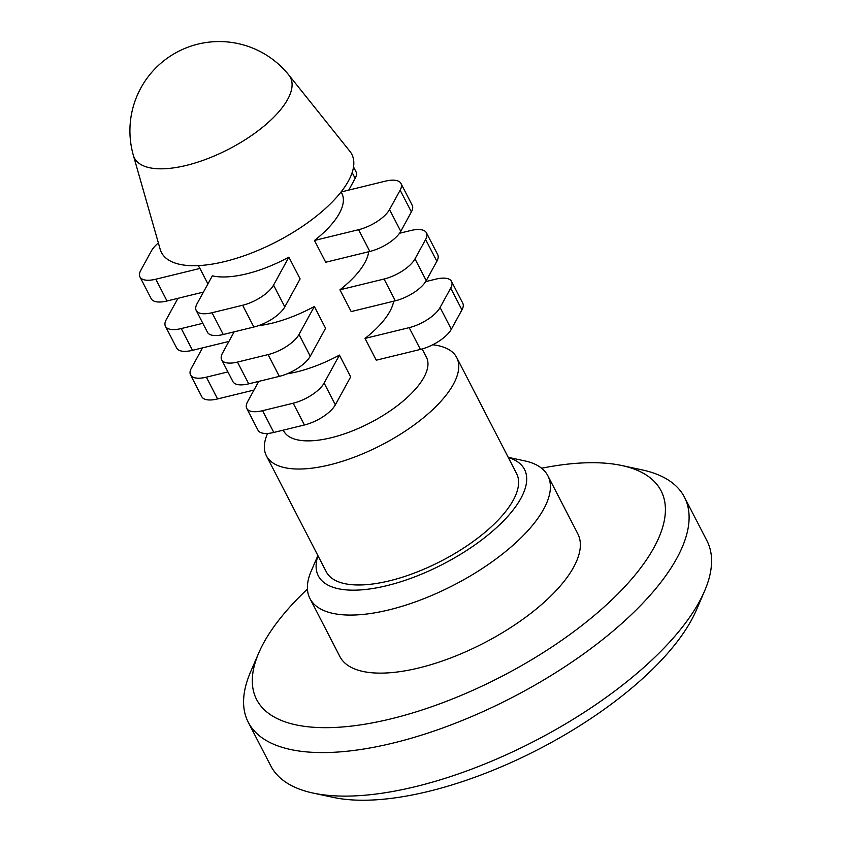 <?xml version="1.0" encoding="UTF-8"?>
<svg xmlns="http://www.w3.org/2000/svg" width="842" height="842" viewBox="0 0 842 842"><rect width="100%" height="100%" fill="white"/><g stroke="black" fill="none" stroke-linecap="round" stroke-linejoin="round"><path stroke-width="1.26" d="M248.264 722.268L270.735 765.799A245.422 99.04 -27.3 0 0 313.119 793.08L333.39 797.416A227.572 91.831 -27.3 0 0 538.427 749.359A227.572 91.831 -27.3 0 0 696.376 610.071L704.575 591.031A245.422 99.04 -27.3 0 0 706.901 540.68L684.43 497.138A245.422 99.04 152.7 0 1 676.8 558.309A245.422 99.04 152.7 0 1 452.028 724.509A245.422 99.04 152.7 0 1 248.264 722.268A245.422 99.04 152.7 0 1 250.579 671.905L258.789 652.876A227.572 91.831 152.7 0 1 307.435 589.084M422.147 348.956L426.441 357.282A80.316 32.417 152.7 0 1 423.947 377.3A80.316 32.417 152.7 0 1 350.388 431.693A80.316 32.417 152.7 0 1 283.701 430.957L283.28 430.146M207.921 283.912L199.933 268.44A80.316 32.417 152.7 0 1 199.101 267.051L198.354 265.609M233.381 333.253L232.824 332.169M400.981 183.482L412.212 205.248A26.776 10.809 -27.3 0 1 411.38 211.921L400.76 231.308A26.776 10.809 -27.3 0 1 369.838 251.463L325.707 262.241L314.466 240.475L358.608 229.698A26.776 10.809 -27.3 0 0 389.53 209.542L400.15 190.155A26.776 10.809 -27.3 0 0 400.981 183.482A26.776 10.809 -27.3 0 0 385.152 181.209L341.126 191.965M341.105 191.934L341.852 193.376A80.316 32.417 152.7 0 1 314.466 240.475M196.197 310.466L207.437 332.232A26.776 10.809 -27.3 0 0 223.256 334.506L253.874 327.022A26.776 10.809 -27.3 0 0 284.796 306.877L300.11 278.923L288.869 257.147A80.316 32.417 152.7 0 1 212.342 275.839L197.028 303.794A26.776 10.809 -27.3 0 0 196.197 310.466A26.776 10.809 -27.3 0 0 212.026 312.729L242.633 305.257A26.776 10.809 -27.3 0 0 273.555 285.112L288.869 257.147M426.452 232.824L437.682 254.589A26.776 10.809 152.7 0 1 436.851 261.262L426.231 280.649A26.776 10.809 152.7 0 1 395.308 300.805L351.177 311.582L339.936 289.806L384.068 279.039A26.776 10.809 152.7 0 0 414.99 258.883L425.61 239.496A26.776 10.809 152.7 0 0 426.452 232.824A26.776 10.809 152.7 0 0 410.622 230.55L399.518 233.266M368.691 251.737A80.316 32.417 152.7 0 1 339.936 289.806M248.727 383.836L237.486 362.071A26.776 10.809 152.7 0 1 221.667 359.808L232.897 381.573A26.776 10.809 152.7 0 0 248.727 383.836L279.333 376.363A26.776 10.809 152.7 0 0 310.266 356.219L325.57 328.254L314.34 306.488A80.316 32.417 152.7 0 1 258.294 325.728M258.736 381.394L247.59 401.75A26.776 10.809 -27.3 0 0 246.759 408.423L257.989 430.188A26.776 10.809 -27.3 0 0 273.818 432.451L304.425 424.978A26.776 10.809 -27.3 0 0 335.358 404.834L350.661 376.869L339.431 355.103A80.316 32.417 152.7 0 1 287.027 373.837M451.544 281.438L462.774 303.204A26.776 10.809 -27.3 0 1 461.942 309.877L451.323 329.264A26.776 10.809 -27.3 0 1 420.4 349.419L376.269 360.197L365.028 338.421L409.159 327.654A26.776 10.809 -27.3 0 0 440.082 307.498L450.712 288.111A26.776 10.809 -27.3 0 0 451.544 281.438A26.776 10.809 -27.3 0 0 435.714 279.165L425.652 281.628M393.667 301.204A80.316 32.417 152.7 0 1 365.028 338.421M313.119 793.08A245.422 99.04 -27.3 0 0 534.238 741.244A245.422 99.04 -27.3 0 0 704.575 591.031M541.595 468.226A227.572 91.831 152.7 0 1 621.764 465.521L642.036 469.868A245.422 99.04 152.7 0 1 684.43 497.138M621.764 465.521A227.572 91.831 152.7 0 1 654.002 547.532A227.572 91.831 152.7 0 1 399.255 716.742A227.572 91.831 152.7 0 1 258.789 652.876M309.94 598.536L339.894 656.592A133.867 54.025 -27.3 0 0 483.634 643.193A133.867 54.025 -27.3 0 0 577.812 533.796L547.847 475.741A133.867 54.025 152.7 0 1 543.69 509.115A133.867 54.025 152.7 0 1 421.084 599.767A133.867 54.025 152.7 0 1 309.94 598.536A133.867 54.025 152.7 0 1 311.203 571.076L317.887 555.562M508.21 457.332L524.724 460.869A133.867 54.025 152.7 0 1 547.847 475.741M508.305 457.511A116.017 46.815 152.7 0 1 520.893 498.338A116.017 46.815 152.7 0 1 394.161 583.738A116.017 46.815 152.7 0 1 317.981 555.752M266.398 455.806L326.243 571.75A107.092 43.216 -27.3 0 0 441.229 561.035A107.092 43.216 -27.3 0 0 516.567 473.509L456.722 357.566A107.092 43.216 152.7 0 1 453.396 384.257A107.092 43.216 152.7 0 1 355.313 456.785A107.092 43.216 152.7 0 1 266.398 455.806A107.092 43.216 152.7 0 1 267.577 433.451M432.714 344.778A107.092 43.216 152.7 0 1 456.722 357.566M133.352 155.307L160.159 249.221A107.092 43.216 -27.3 0 0 276.439 241.77A107.092 43.216 -27.3 0 0 349.872 151.307L288.848 75.054A89.241 89.241 0 0 0 133.352 155.307A87.779 35.427 -27.3 0 0 228.666 149.202A87.779 35.427 -27.3 0 0 288.848 75.054M178.136 298.268A26.776 10.809 152.7 0 0 176.894 300.226L166.274 319.623A26.776 10.809 152.7 0 0 165.442 326.296A26.776 10.809 152.7 0 0 181.262 328.559L202.817 323.296M165.442 326.296L176.673 348.062A26.776 10.809 152.7 0 0 192.502 350.325L228.908 341.431M234.16 331.843L222.499 353.135A26.776 10.809 152.7 0 0 221.667 359.808M310.266 356.219L299.026 334.453L314.34 306.488M237.486 362.071L268.103 354.598A26.776 10.809 152.7 0 0 299.026 334.453M246.759 408.423A26.776 10.809 -27.3 0 0 262.578 410.685L293.195 403.213A26.776 10.809 -27.3 0 0 324.117 383.068L339.431 355.103M202.564 347.872A26.776 10.809 -27.3 0 0 201.985 348.841L191.366 368.238A26.776 10.809 -27.3 0 0 190.534 374.911A26.776 10.809 -27.3 0 0 206.353 377.174L227.908 371.911M190.534 374.911L201.764 396.677A26.776 10.809 -27.3 0 0 217.594 398.94L254 390.046M348.746 190.103L355.156 178.399A26.776 10.809 -27.3 0 0 355.987 171.726L353.524 166.958M158.38 242.949A26.776 10.809 -27.3 0 0 151.423 250.884L140.803 270.282A26.776 10.809 -27.3 0 0 139.972 276.955A26.776 10.809 -27.3 0 0 155.802 279.218L199.933 268.44M139.972 276.955L151.213 298.721A26.776 10.809 -27.3 0 0 167.032 300.983L203.438 292.09M436.851 261.262L425.61 239.496M426.231 280.649L414.99 258.883M395.308 300.805L384.068 279.039M192.502 350.325L181.262 328.559M279.333 376.363L268.103 354.598M273.818 432.451L262.578 410.685M304.425 424.978L293.195 403.213M335.358 404.834L324.117 383.068M420.4 349.419L409.159 327.654M451.323 329.264L440.082 307.498M461.942 309.877L450.712 288.111M217.594 398.94L206.353 377.174M223.256 334.506L212.026 312.729M253.874 327.022L242.633 305.257M284.796 306.877L273.555 285.112M369.838 251.463L358.608 229.698M400.76 231.308L389.53 209.542M411.38 211.921L400.15 190.155M355.156 178.399L352.156 172.589M167.032 300.983L155.802 279.218"/></g></svg>
